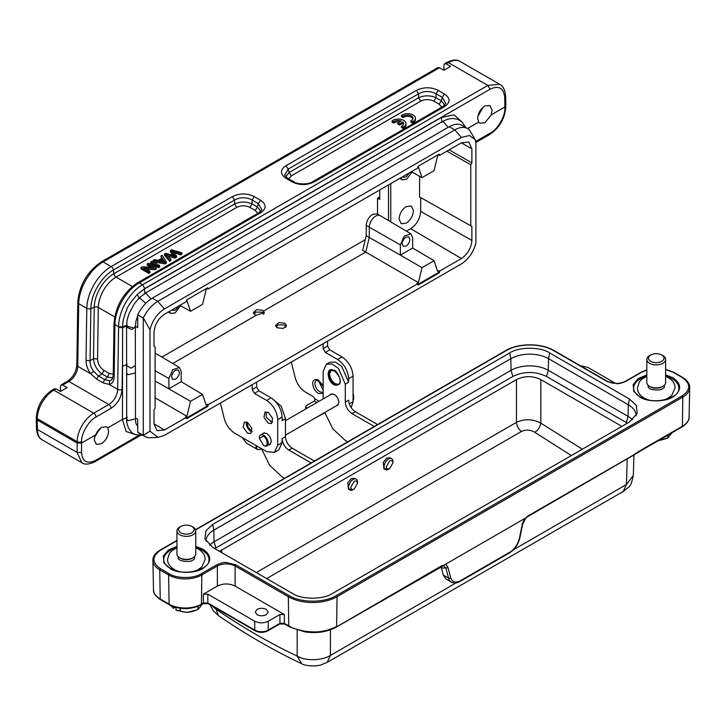 <?xml version="1.0" encoding="UTF-8"?>
<svg xmlns="http://www.w3.org/2000/svg" width="726" height="726" viewBox="0 0 726 726"><rect width="100%" height="100%" fill="white"/><g stroke="black" fill="none" stroke-linecap="round" stroke-linejoin="round"><path stroke-width="1.09" d="M401.478 115.38L403.148 116.341A5.472 3.158 180 0 1 409.264 115.207A5.472 3.158 180 0 1 413.04 118.211A5.472 3.158 180 0 1 411.597 120.353L410.807 120.761L412.495 121.741A7.841 4.528 0 0 0 415.426 118.211A7.841 4.528 0 0 0 410.807 114.082A7.841 4.528 0 0 0 402.395 114.826L401.478 115.38L401.478 116.659L403.148 117.621A5.472 3.158 180 0 1 408.729 116.405A5.472 3.158 180 0 1 412.922 118.855M410.807 120.761L410.807 122.041L412.495 123.021A7.841 4.528 0 0 0 415.426 119.491L415.426 118.211M441.78 107.167L439.157 104.226L433.867 101.168C429.493 99.081 425.127 99.081 420.753 101.168L291.344 175.883L288.721 178.823M397.884 122.839L399.563 123.801L402.776 121.95A5.472 3.158 180 0 1 403.629 123.638A5.472 3.158 180 0 1 401.396 126.179L403.084 127.159A7.841 4.528 0 0 0 406.015 123.629A7.841 4.528 0 0 0 401.396 119.509A7.841 4.528 0 0 0 392.993 120.244L392.067 120.797L393.737 121.768A5.472 3.158 180 0 1 401.106 120.979L397.884 122.839L397.884 124.119L399.563 125.081L402.776 123.229A5.472 3.158 180 0 1 403.511 124.273M392.067 120.797L392.067 122.077L393.737 123.048A5.472 3.158 180 0 1 399.572 121.859M401.396 126.179L401.396 127.458L403.084 128.438A7.841 4.528 0 0 0 406.015 124.908L406.015 123.629M156.281 267.685L154.974 268.429L143.848 267.83L149.937 271.342L148.721 272.05L140.962 267.567L142.26 266.814L153.404 267.422L147.305 263.901L148.521 263.202L156.281 267.685L156.281 268.965L154.974 269.709L146.289 269.237M147.305 263.901L147.305 265.19L150.954 267.295M140.962 267.567L140.962 268.847L148.721 273.33L148.721 272.05M149.937 271.342L149.937 272.622L148.721 273.33M154.974 268.429L154.974 269.709M181.963 252.848L171.663 249.844L170.365 250.588L174.866 255.87L165.719 253.274L164.503 253.982L169.621 259.981L170.9 259.236L166.209 254.245L175.002 256.868L176.536 255.988L172.126 250.833L180.665 253.601L181.963 252.848L181.963 254.127L180.665 254.88L180.665 253.601M173.777 252.684L180.665 254.88M176.536 255.988L176.536 257.267L175.002 258.147L175.002 256.868M168.069 256.187L175.002 258.147M170.9 259.236L170.9 260.516L169.621 261.26L169.621 259.981M164.503 253.982L164.503 255.262L169.621 261.26M170.365 250.588L170.365 251.868L173.378 255.434M161.018 260.943L162.651 260.008L163.867 261.923M166.299 261.895L162.234 255.289L160.882 256.069L162.179 258.029L158.168 260.344L154.692 259.636L153.25 260.471L164.938 262.685L166.299 261.895L166.299 263.175L164.938 263.965L164.938 262.685M159.393 260.607L162.651 258.728L164.829 261.805L159.393 260.607M153.25 260.471L153.25 261.75L164.938 263.965M160.882 256.069L161.571 258.383M162.651 258.728L162.651 260.008M159.774 265.662L152.015 261.188L150.745 261.914L158.504 266.397L159.774 265.662L159.774 266.941L158.504 267.676L158.504 266.397M150.745 261.914L150.745 263.193L158.504 267.676M194.504 556.66L194.504 557.831A8.149 4.701 180 0 1 194.241 559.011C191.646 561.788 187.009 562.242 180.347 560.363L178.46 559.011A8.149 4.701 180 0 1 178.206 557.831L178.206 556.66M664.39 385.188L664.39 386.359A8.149 4.701 180 0 1 664.127 387.539C661.531 390.316 656.894 390.769 650.224 388.891L648.345 387.53A8.149 4.701 180 0 1 648.082 386.359L648.082 385.188M257.122 614.695L255.225 612.1L257.122 609.404C260.18 607.961 263.239 607.961 266.297 609.404L268.193 612.1L266.297 614.695C263.239 616.138 260.18 616.138 257.122 614.695M262.485 433.948L263.329 433.104L266.623 433.431C269.437 435.382 270.989 438.068 271.27 441.49L269.909 444.503L268.747 444.811M336.365 405.78L337.508 405.471L338.879 402.458C338.597 399.037 337.045 396.351 334.223 394.399L330.929 394.073L330.094 394.917M334.223 384.925L334.405 385.034C347.482 386.867 334.84 367.683 334.223 370.596L334.033 370.496C326.137 365.768 326.337 380.823 334.223 384.925M195.757 546.36L202.999 549.21C211.874 555.463 211.992 561.797 203.353 568.213C196.147 573.358 178.469 573.794 170.456 568.839L163.922 562.94L163.305 556.062L168.214 550.154L176.944 546.36M665.642 374.879L672.884 377.729C681.759 383.99 681.877 390.325 673.238 396.741C666.032 401.886 648.354 402.322 640.341 397.367L633.807 391.468L633.19 384.589L638.1 378.682L646.83 374.879M331.02 370.26L329.568 373.799C329.903 378.001 331.818 381.332 335.33 383.782L339.042 384.353M201.783 568.794L200.53 568.149M172.171 568.149L170.928 568.794M671.659 397.322L670.416 396.677M642.056 396.677L640.813 397.322M247.557 433.177L243.246 427.324L244.263 422.096L247.557 422.423L251.868 428.267L250.851 433.495L247.557 433.177M266.106 411.824L266.26 417.141L271.07 421.597L272.731 421.978M268.284 423.213L263.965 417.368L264.99 412.132L268.284 412.459L272.595 418.303L271.569 423.539L268.284 423.213M318.342 380.669L322.916 389.662M323.143 385.615L318.487 380.197C316.001 378.319 312.225 380.079 312.725 383.519L312.725 383.8C312.997 386.413 313.995 390.588 318.487 393.501L323.143 393.465M259.309 438.177A6.271 3.621 60 0 1 259.309 437.905A6.271 3.621 60 0 1 260.607 435.037A6.271 3.621 60 0 1 263.738 435.346A6.271 3.621 60 0 1 267.83 440.873A6.271 3.621 60 0 1 266.869 445.9A6.271 3.621 60 0 1 263.738 445.582L259.309 438.422L263.293 436.117C268.438 438.813 268.438 448.577 263.293 445.328M353.063 400.716A10.972 6.334 -120 0 0 353.725 397.467A10.972 6.334 -120 0 0 353.063 393.456M353.725 397.204L353.063 393.075M353.671 489.333A6.271 3.621 -60 0 1 353.063 489.732A6.271 3.621 -60 0 1 349.923 490.041A6.271 3.621 -60 0 1 348.625 487.173A6.271 3.621 -60 0 1 353.063 479.496A6.271 3.621 -60 0 1 356.194 479.187A6.271 3.621 -60 0 1 357.491 482.055L357.491 483.334L354.17 489.097C352.192 489.959 351.085 489.324 350.839 487.173L354.17 481.42C356.148 480.548 357.256 481.184 357.491 483.334M354.615 478.271L351.384 478.525L347.799 482.79L348.426 489.179M349.251 489.433L351.429 488.916M389.136 468.86A6.271 3.621 -60 0 1 388.519 469.259A6.271 3.621 -60 0 1 385.388 469.568A6.271 3.621 -60 0 1 384.09 466.7A6.271 3.621 -60 0 1 388.519 459.023A6.271 3.621 -60 0 1 391.659 458.714A6.271 3.621 -60 0 1 392.957 461.582L392.957 462.861L389.635 468.615C387.657 469.486 386.541 468.851 386.305 466.7L389.635 460.937C391.613 460.075 392.721 460.711 392.957 462.861M390.071 457.797L386.849 458.052L383.264 462.317L383.891 468.706M384.716 468.96L386.885 468.442M107.766 427.886L108.637 431.407C108.101 436.653 105.66 440.791 101.304 443.813L96.277 444.357L94.226 439.729L95.224 435.128L101.495 427.287L106.613 426.824L107.766 427.886L122.44 419.419L122.63 327.644L118.592 327.417L118.592 326.691L122.63 326.881C122.567 321.999 123.928 316.309 126.705 309.811C127.114 307.397 130.644 302.261 137.296 294.42L139.22 298.386M94.48 437.542L99.653 428.649M137.713 426.008L136.851 424.982C136.025 424.283 135.562 422.223 135.463 418.811L127.976 420.726L126.687 418.929L126.687 372.955M180.593 558.303L179.703 557.795L180.593 558.303A8.149 4.701 180 0 0 192.118 558.303L192.998 557.795A9.402 5.427 180 0 1 179.703 557.795L179.703 557.795A9.402 5.427 180 0 1 176.944 553.956L176.944 530.915A9.402 5.427 180 0 1 179.703 527.076L181.282 526.187C184.93 524.689 188.47 524.771 191.891 526.441L192.998 527.076A9.402 5.427 180 0 1 195.757 530.915A9.402 5.427 180 0 1 192.998 534.753A9.402 5.427 180 0 1 179.703 534.753A9.402 5.427 180 0 1 176.944 530.915M650.469 386.831L649.588 386.323L650.469 386.831A8.149 4.701 180 0 0 661.994 386.831L662.883 386.323A9.402 5.427 180 0 1 649.588 386.323L649.588 386.323A9.402 5.427 180 0 1 646.83 382.475L646.83 359.443A9.402 5.427 180 0 1 649.588 355.604L651.168 354.715C654.816 353.217 658.355 353.299 661.776 354.969L662.883 355.604A9.402 5.427 180 0 1 665.642 359.443A9.402 5.427 180 0 1 662.883 363.281A9.402 5.427 180 0 1 649.588 363.281A9.402 5.427 180 0 1 646.83 359.443M135.463 418.857L135.463 372.955L127.976 374.752L126.723 372.973M98.182 430.164L95.079 435.518M195.757 530.915L195.757 553.956A9.402 5.427 180 0 1 192.998 557.795M665.642 359.443L665.642 382.475A9.402 5.427 180 0 1 662.883 386.323M492.083 110.216L491.212 114.88L484.941 122.73L479.886 123.22L478.67 122.122L477.672 118.538C478.053 113.202 480.412 109.018 484.75 105.978L489.914 105.515L492.083 110.216M477.844 116.423L483.162 107.103M191.891 526.441C195.067 528.737 194.904 530.951 191.419 533.093C187.771 534.581 184.232 534.499 180.81 532.839C177.634 530.543 177.797 528.328 181.282 526.187M661.776 354.969C664.952 357.265 664.789 359.479 661.304 361.621C657.656 363.109 654.117 363.027 650.696 361.366C647.519 359.071 647.683 356.856 651.168 354.715M481.783 108.455L478.307 114.545M413.457 210.703C413.003 215.994 410.598 220.15 406.251 223.181L401.197 223.708L399.055 219.025C399.509 213.734 401.914 209.578 406.251 206.547L411.379 206.057L413.457 210.703M255.289 312.271A5.481 3.167 0 0 0 253.701 313.605M254.98 314.748L253.374 312.543L256.732 309.63L262.739 310.274L264.364 312.516L256.251 315.284L254.98 314.748M277.459 325.066A5.481 3.167 0 0 0 275.816 326.482M277.15 327.753L275.544 325.484L278.902 322.553L284.901 323.27L286.507 325.538L283.158 328.461L277.15 327.753M380.233 215.649L377.103 213.889L372.61 214.361C368.726 217.038 366.594 220.74 366.213 225.441L366.213 235.687L369.28 237.484L369.28 227.247A9.093 5.245 -60 0 1 375.714 216.121A9.093 5.245 -60 0 1 380.233 215.649A9.093 5.245 -60 0 1 380.288 215.686L410.898 233.799L412.677 237.774L412.677 248.011L400.371 255.116L369.28 237.484L365.741 252.076L362.655 250.307L366.213 235.687M264.019 313.596A5.481 3.167 0 0 0 262.739 312.434L263.484 314.24M286.253 326.509A5.481 3.167 0 0 0 284.901 325.23L285.59 327.299M180.583 305.728L175.039 312.979L170.71 313.432L169.212 311.518M412.069 172.08L406.524 179.34L402.195 179.785L400.698 177.87M178.859 305.945L175.52 310.066L172.761 310.329L172.189 309.802M409.373 172.861L406.034 176.981L403.275 177.244L402.694 176.717M175.52 370.215L178.251 369.933L179.404 372.456C179.168 375.297 177.87 377.538 175.52 379.172L172.761 379.435L171.645 376.93C171.881 374.081 173.178 371.839 175.52 370.215M406.034 237.13L408.756 236.848L409.909 239.371C409.673 242.221 408.384 244.453 406.034 246.087L403.275 246.35L402.159 243.845C402.395 240.996 403.683 238.763 406.034 237.13M276.443 327.245L277.704 324.912L284.347 324.912M400.362 255.125L400.362 244.88L404.182 236.104L410.898 233.799M181.191 371.413L181.191 381.658L168.886 388.764L168.877 378.527L172.697 369.752L179.422 367.447L181.191 371.413M254.245 314.222L255.534 312.116L262.186 312.116M412.667 248.02L434.03 260.725L422.015 267.658L400.371 255.116M181.182 381.667L202.545 394.372L190.53 401.306L155.11 380.95M411.388 171.699L422.015 177.652L434.03 170.71L437.66 155.763L439.094 154.937L438.831 154.339M179.903 305.347L190.53 311.3L202.545 304.357L206.175 289.411L207.609 288.585L207.346 287.986M417.877 167.189L418.376 166.898L422.015 177.652M449.167 149.883L471.882 162.86L470.775 164.784L446.944 151.162M420.681 197.572L471.882 226.403L419.574 196.927L420.681 197.572L420.681 211.393L471.882 240.442C471.219 248.11 467.735 254.136 461.446 258.52L439.756 271.043L439.239 272.858L418.131 285.037L416.951 283.439L418.376 282.614L422.015 267.658M417.867 284.42L438.577 272.468L439.094 270.653L437.66 271.479L434.03 260.725M186.382 418.067L207.091 406.115L207.609 404.3L206.175 405.126L202.545 394.372M418.376 282.614L365.741 252.076L263.683 310.991M207.609 404.3L208.271 404.691L207.754 406.506L186.646 418.684L185.466 417.078L186.891 416.261L190.53 401.306M186.891 416.261L155.11 397.821M155.11 347.028L154.003 346.375L155.11 347.028L155.11 408.012L154.003 409.927L154.003 423.966L157.016 430.7L164.439 429.992L186.128 417.468M186.391 300.836L186.891 300.546L190.53 311.3M390.76 183.605L390.76 221.884M388.519 220.559L388.519 184.894M379.734 189.967L379.734 199.459L377.538 198.171L377.538 214.134M461.446 258.52L410.689 228.708C416.724 224.488 420.055 218.717 420.681 211.393M419.574 176.282L419.574 196.927M410.689 228.708L406.442 231.158M158.068 437.397L150.064 437.705A25.864 14.928 -60 0 1 144.864 436.498A25.864 14.928 -60 0 1 143.276 435.328L143.276 318.024A25.864 14.928 -60 0 1 157.796 301.363L454.794 129.89A25.864 14.928 -60 0 1 467.725 128.611L462.181 125.416A25.864 14.928 120 0 0 449.258 126.696L152.251 298.168A25.864 14.928 -60 0 0 137.731 314.83L137.704 327.644L135.335 326.273M154.003 346.384L154.003 332.345C154.665 324.685 158.15 318.66 164.439 314.267L186.128 301.744L186.646 299.938L207.754 287.75L208.271 288.966L417.613 168.096L418.131 166.29L439.239 154.103L439.756 155.319L439.094 154.937M439.756 155.319L461.446 142.795L468.778 142.042L471.882 148.821L471.882 162.86M470.775 164.784L470.775 225.768M471.882 226.403L471.882 240.442M439.094 270.653L439.756 271.043M438.577 272.468L439.239 272.858M172.743 363.499L256.251 315.284M417.613 283.821L208.271 404.691M207.091 406.115L207.754 406.506M208.271 288.966L207.609 288.585M137.731 314.83L143.276 318.024L149.983 329.758L149.983 431.199L158.068 437.388L164.439 435.346L461.446 263.874C468.633 259.209 473.452 252.258 475.902 243.029L475.902 141.588L475.103 139.592L469.459 135.481L461.446 137.441L164.439 308.913L157.796 301.363L152.251 298.168M474.296 138.067L469.314 129.791A25.864 14.928 -60 0 0 467.725 128.611M379.734 196.9L377.538 198.171M365.242 239.68L161.898 357.074M149.983 329.758C152.415 320.511 157.233 313.559 164.439 308.913M149.983 431.199L143.276 435.328L137.731 432.124A25.864 14.928 120 0 0 139.319 433.304L144.864 436.498M145.763 303.286L139.419 297.724L134.555 303.432L129.355 312.997C126.614 320.683 127.123 320.493 126.551 326.119L134.011 328.016L135.317 326.401M441.998 122.449L441.326 117.539L144.329 289.012L137.296 294.42L144.801 288.531L142.586 284.737C133.738 289.166 118.937 306.671 118.592 326.691L114.935 324.586L114.154 376.676L113.238 375.396L111.967 379.535L109.771 380.733L104.789 379.662L102.938 382.774L109.236 384.471L109.771 380.733M139.419 297.733L145.708 292.887L151.017 298.93M448.133 127.34L443.014 121.233L145.708 292.877M505.768 106.922A3.131 1.797 -179.6 0 1 504.842 108.183C505.396 116.096 497.555 129.582 490.44 132.985A3.131 1.806 60 0 1 489.787 134.419C499.488 127.821 504.815 118.656 505.768 106.922L505.777 105.76L504.851 107.003L491.212 114.88M504.842 108.183L504.824 102.811L505.741 101.549L505.623 96.222C505.042 89.87 503.054 85.886 499.66 84.289L460.084 61.438A23.513 13.576 120 0 0 448.323 62.608A3.131 1.806 -120 0 0 446.762 62.454C452.552 59.623 456.99 59.287 460.084 61.438M132.35 286.507L116.042 277.096A25.074 14.475 120 0 0 98.309 307.443L97.538 358.962C97.847 363.835 99.988 367.646 103.981 370.387L109.272 373.445L113.256 374.208M135.463 417.976L137.704 419.265L137.731 432.124M137.731 315.701L135.916 321.309L135.317 327.036L131.769 329.522L126.578 327.108M127.177 325.157L122.63 326.881L122.63 327.644L127.186 325.783M433.867 101.168L436.054 97.765C430.228 95.206 424.392 95.206 418.566 97.765L420.753 101.168M444.838 105.07L441.344 100.823L442.325 97.42L445.855 103.482M291.344 175.883L289.157 172.489L285.663 176.736M257.821 213.371L255.198 210.431L249.907 207.382C245.533 205.286 241.159 205.286 236.785 207.382L116.042 277.096A3.131 1.806 -120 0 1 113.855 273.693L113.365 270.008L234.598 200.013C240.433 196.973 246.259 196.973 252.094 200.013L252.094 203.979C246.259 201.411 240.433 201.411 234.607 203.979L113.855 273.693A27.697 15.99 -60 0 0 94.271 307.216A3.131 1.779 -179.1 0 1 98.309 307.443L114.681 316.899M260.87 211.284L257.385 207.037L258.365 203.634L261.895 209.678L258.982 212.7L137.749 282.695C123.465 292.433 115.552 305.973 114.018 323.306A3.131 1.779 0.9 0 0 114.935 324.586A34.476 19.911 120 0 1 139.31 282.85A3.131 1.806 -120 0 0 137.749 282.695M441.326 117.539L453.995 114.835L462.417 122.367M93.59 371.385L90.632 373.727L96.603 379.126L98.455 376.004L104.789 379.662L107.384 377.021L102.094 373.972L98.455 376.004L93.59 371.385C91.113 367.9 89.933 364.325 90.06 360.668L90.841 308.568L94.271 307.216L93.5 358.735C94.117 365.114 96.985 370.196 102.094 373.972L103.981 370.387M109.272 373.445L107.384 377.021L112.875 377.892M126.687 372.983L126.596 365.677L131.007 368.173L135.363 365.641L135.463 372.928M285.99 178.306C279.946 174.095 279.946 169.893 285.99 165.682L288.177 169.085L418.566 93.799L416.379 90.396C423.666 86.911 430.954 86.911 438.241 90.396L444.512 94.026C450.556 98.228 450.556 102.439 444.512 106.64L314.122 181.927C306.835 185.411 299.548 185.411 292.26 181.927L285.99 178.306L287.55 178.151L284.637 175.129L288.177 169.085L289.157 172.479L418.566 97.765L418.566 93.799C424.392 90.759 430.228 90.759 436.054 93.799L436.054 97.765L441.344 100.823L439.157 104.226M144.801 288.531L490.05 89.207C498.753 85.169 503.644 87.937 504.706 97.529L505.577 96.222M478.67 122.122L467.58 128.529M490.05 89.207L487.836 85.414L499.66 84.289M114.154 376.676C113.964 381.077 112.321 383.673 109.236 384.471L117.657 389.336A12.542 7.242 -60 0 1 108.8 404.518L68.897 381.477A12.542 7.242 120 0 0 77.764 366.303L78.707 303.668A34.476 19.911 -60 0 1 103.083 261.932L439.502 67.699L437.959 67.591M127.222 364.343L122.44 366.294L122.095 389.381C121.315 397.449 117.621 403.765 111.014 408.357A3.131 1.806 -120 0 0 108.8 404.518L93.754 413.194A3.131 1.806 -120 0 1 95.968 417.042C88.89 420.436 81.094 433.785 81.566 441.698A3.131 1.779 -179.1 0 1 77.138 441.653A23.513 13.576 -60 0 1 93.754 413.194L53.86 390.161L56.056 388.891L54.514 388.782M438.241 90.396L436.054 93.799L442.325 97.42L444.512 94.026M444.512 106.64L442.969 106.513L445.864 103.473M314.122 181.927L312.552 181.772L442.951 106.486M292.26 181.927L293.803 181.79M62.708 385.052L67.137 387.611L60.494 391.45L60.494 386.332L61.166 384.943L62.708 385.052L68.897 381.477A3.131 1.806 -120 0 0 67.337 381.322C72.963 377.375 76.139 371.939 76.847 365.024A3.131 1.779 -179.1 0 0 77.764 366.303L90.632 373.727C87.619 369.425 86.085 364.996 86.022 360.432L86.802 308.341A3.131 1.779 -179.1 0 0 90.841 308.568A31.862 18.395 -60 0 1 113.365 270.008A3.131 1.806 -120 0 0 111.178 266.605L232.411 196.61L234.598 200.013L234.598 203.979L236.785 207.382M232.411 196.61C239.698 193.125 246.985 193.125 254.281 196.61L252.094 200.013L258.365 203.634L260.552 200.231C266.587 204.442 266.587 208.643 260.552 212.854L259 212.727M443.931 70.259L443.931 65.14L444.611 63.752L446.154 63.861L450.583 66.42L443.931 70.259L439.502 67.699M86.022 360.432L90.06 360.668L93.5 358.735L97.538 358.962M127.395 417.414L122.44 419.419L126.115 431.516L136.443 434.901M95.224 435.128L81.548 443.023L77.11 443.023L37.217 419.991L36.3 418.73L36.318 417.341A3.131 1.779 0.9 0 0 37.235 418.621A23.513 13.576 -60 0 1 53.86 390.161A3.131 1.806 -120 0 0 52.29 390.007L54.486 388.737M60.494 391.45L56.056 388.891M571.344 455.547L534.79 432.315C530.298 429.719 525.842 429.447 521.404 431.48L266.651 578.558M582.325 449.212L540.834 423.149C532.63 418.893 524.499 418.63 516.449 422.369C516.758 426.053 518.409 429.084 521.404 431.48M138.911 435.346L95.705 460.293C87.084 464.341 82.365 461.709 81.548 452.407L77.11 452.407L77.138 441.653L37.235 418.621L37.362 429.456A3.131 1.842 179.1 0 1 36.445 428.177L36.3 418.73M140.572 435.4L95.052 461.682C89.107 464.522 84.688 464.867 81.811 462.734L77.11 452.407L37.362 429.456A23.513 13.576 120 0 0 42.226 439.883C38.814 438.168 36.881 434.266 36.445 428.177M620.884 426.942L620.921 425.817L540.834 379.58C532.712 375.696 524.58 375.696 516.458 379.58L219.47 551.324M176.019 607.481L176.019 610.012L176.781 610.448L186.999 612.445L196.882 609.94L198.606 608.942L202.236 604.159M170.365 605.348L173.532 608.234L175.42 607.317M172.779 607.807L172.779 606.428M316.872 402.549L314.276 401.051L306.517 405.535L305.664 406.814L306.898 408.311M627.382 423.194L546.524 376.467C535.289 371.149 524.063 371.149 512.828 376.467L214.76 548.602M324.84 412.831L316.055 417.504M291.335 362.083L295.119 377.411C297.007 384.009 300.51 388.945 305.637 392.231L313.16 396.577L315.084 398.964L314.276 401.051M220.405 403.039L224.198 418.358C226.085 424.955 229.588 429.892 234.707 433.177L242.239 437.524L246.423 443.069M327.571 341.166L327.571 346.03L329.785 349.868L341.982 356.902C348.671 361.584 352.364 367.982 353.063 376.104L353.063 401.696L349.288 403.874M329.785 349.868L325.357 352.428L323.143 348.589L327.571 346.03M256.641 382.112L256.641 386.976L258.864 390.815L271.052 397.857C277.74 402.531 281.443 408.929 282.133 417.051L277.704 419.61C276.996 411.47 273.303 405.072 266.623 400.416L254.427 393.374L252.212 389.535L252.212 384.671M632.573 419.846A26.327 15.201 0 0 0 628.09 416.388L548.293 370.324A26.327 15.201 0 0 0 511.059 370.324L214.061 541.796A26.327 15.201 0 0 0 209.569 545.262M657.838 440.927L666.758 438.468M198.107 606.274L198.107 609.187A18.023 10.409 180 0 1 197.908 609.286L197.908 606.355M198.107 609.187L198.606 608.942M176.019 610.012L180.157 611.074A18.023 10.409 0 0 0 180.393 611.12C186.283 613.016 192.118 612.408 197.908 609.286M180.393 608.324L180.393 611.12M180.157 611.074L180.157 608.297M325.357 352.428L337.545 359.461C344.269 364.116 347.963 370.514 348.625 378.663L348.625 382.239L341.783 366.476L335.385 362.056L329.713 362.274L326.382 364.189L332.063 363.971L338.461 368.4L345.304 384.163L345.304 402.077C345.703 406.968 347.917 410.807 351.956 413.593L374.262 426.48M261.669 449.312L257.503 449.467L255.915 447.543L256.242 446.345L257.757 446.481L266.623 451.599L274.455 452.38L277.704 445.201L277.704 419.61M323.143 343.725L323.143 348.589M636.112 415.853A26.644 15.382 0 0 0 628.308 404.745L548.52 358.68A26.644 15.382 0 0 0 510.841 358.68L213.834 530.152A26.644 15.382 0 0 0 206.039 541.269M667.993 435.074L667.993 437.714A18.023 10.409 180 0 1 667.793 437.814L667.793 435.183M667.993 437.714L672.122 432.687M658.21 440.718L667.793 437.814M351.202 407.703L353.063 401.696M271.996 398.438L281.234 406.224L285.463 418.711L282.133 420.635L282.133 417.051M509.734 352.918C518.745 346.692 540.652 346.719 549.627 352.918L629.415 398.982L636.23 405.353L637.219 413.384L629.415 422.024L332.417 593.496C323.397 599.721 301.499 599.694 292.514 593.496L212.727 547.422L204.913 538.792L205.93 530.742L212.727 524.39L509.734 352.918L510.841 358.68L511.059 370.324L512.828 376.467M347.663 441.835L345.304 440.464L332.88 428.875L324.74 412.486M323.143 398.937L323.143 371.367L326.382 364.189M345.304 402.077L348.625 400.162C349.061 405.063 351.275 408.901 355.277 411.678L351.956 413.593M285.463 418.711L285.463 436.625C285.89 441.535 288.104 445.374 292.106 448.142L288.785 450.066L311.091 462.943M274.455 452.38L278.884 449.821L282.133 442.642L282.133 438.549C282.532 443.432 284.746 447.27 288.785 450.066M284.492 478.298L282.133 476.937L269.6 465.212L261.46 448.623M195.603 529.944L506.194 350.622C518.536 343.126 541.26 343.126 553.602 350.622L606.809 381.341L616.356 383.618C618.035 384.045 621.211 383.283 625.866 381.341L625.204 381.722M176.944 540.716L160.428 550.244C151.816 556.388 151.816 562.523 160.428 568.658L169.294 573.776C176.536 578.749 193.951 578.749 201.193 573.776L216.72 564.819C221.376 562.877 224.552 562.115 226.231 562.532L235.778 564.819L288.984 595.538C301.326 603.034 324.05 603.034 336.392 595.538L682.159 395.906C690.898 389.771 690.898 383.637 682.159 377.493A0.944 0.544 -60 0 1 682.631 377.447L673.764 372.329A0.944 0.544 -60 0 0 673.292 372.374L682.159 377.493M217.383 586.082C223.29 583.259 229.198 583.259 235.115 586.082L284.347 614.514L279.918 614.514L268.293 621.22C263.756 623.371 259.218 623.371 254.681 621.22L207.817 594.167L203.389 594.167L217.383 586.082L217.383 565.981C223.29 563.185 229.198 563.185 235.115 565.981L235.778 564.819M207.817 594.167L207.817 602.988L203.389 602.988L203.389 594.167M377.584 424.556L355.277 411.678M314.422 461.028L292.106 448.142M284.347 614.514L284.347 623.335L279.918 623.335L279.918 614.514M580.446 365.804L587.906 367.42L615.648 383.437M522.121 525.025L519.453 538.102C517.856 544.373 514.643 549.074 509.815 552.205L460.375 580.746C455.483 583.187 452.271 582.188 450.737 577.769L448.06 567.786C447.252 565.663 446.145 564.637 444.748 564.71L525.442 518.119C524.054 519.644 522.947 521.949 522.121 525.025L522.085 524.099M639.524 450.955L633.562 454.984L527.92 515.977L525.261 518.491M336.047 627.2L336.601 626.438C332.172 628.879 327.172 630.513 321.609 631.339C317.58 632.155 311.926 632.11 304.657 631.212L304.82 631.856C310.955 633.045 320.538 632.5 324.44 631.457C329.54 630.268 333.406 628.852 336.047 627.2L442.288 565.418L441.735 566.18L444.748 564.71L443.604 565.627L445.882 568.095L448.559 578.087L443.241 575.01L445.982 579.021M289.229 626.638A1.57 0.907 -60 0 1 289.084 626.574A1.57 0.907 -60 0 1 288.767 625.885L289.892 626.502C290.718 627.554 295.645 629.124 304.657 631.212L304.82 631.856M638.127 452.398L638.571 451.717L638.127 452.398M290.209 627.2L304.784 631.856C316.754 633.571 327.254 631.992 336.274 627.128L443.604 565.627M448.06 567.786L441.49 568.095L443.241 575.01M290.908 627.11L289.892 626.502M288.984 626.012L290.055 626.62M440.882 566.734L441.49 568.095M633.317 475.466L626.447 484.532L513.463 549.763M633.925 455.275L633.317 475.457C631.883 482.563 630.222 486.547 628.335 487.409L623.198 491.484L327.172 662.402L330.421 655.442C321.945 660.615 306.136 661.35 297.179 656.077L297.179 630.077M327.172 662.393L320.357 665.125L315.52 665.933C308.368 665.942 303.722 665.179 301.589 663.646C273.82 650.569 246.096 634.56 218.399 615.621L216.166 609.305L211.956 605.883M623.198 491.484L626.447 484.532L627.21 459.159M301.589 663.637L297.179 656.077C270.217 643.39 243.21 627.799 216.166 609.305L216.13 608.297M399.563 123.801L399.563 125.081M402.776 121.95L402.776 123.229M403.084 127.159L403.084 128.438M393.737 121.768L393.737 123.048M403.148 116.341L403.148 117.621M412.495 121.741L412.495 123.021M163.867 260.643L163.867 261.56M338.743 384.562A8.149 4.701 60 0 1 334.668 384.163A8.149 4.701 60 0 1 329.341 376.985A8.149 4.701 60 0 1 330.593 370.451L334.35 370.886C340.067 376.313 341.529 380.878 338.743 384.562M195.757 547.703A22.597 13.05 180 0 1 202.327 550.344A22.597 13.05 180 0 1 208.952 559.728C210.195 570.01 183.143 576.88 170.174 568.376C165.973 565.826 163.831 562.94 163.758 559.728A22.597 13.05 180 0 1 176.944 547.703M665.642 376.231A22.597 13.05 180 0 1 672.212 378.872A22.597 13.05 180 0 1 678.828 388.256C680.08 398.538 653.028 405.407 640.06 396.904C635.858 394.354 633.716 391.468 633.635 388.256A22.597 13.05 180 0 1 646.83 376.231M246.377 421.915A6.579 3.802 -120 0 0 250.878 431.253A6.579 3.802 -120 0 0 252.058 431.761M323.143 391.713L322.879 391.913A6.579 3.802 60 0 1 319.594 391.586A6.579 3.802 60 0 1 315.293 385.787A6.579 3.802 60 0 1 316.3 380.506L318.805 380.914L323.143 386.377M400.362 244.88L366.213 225.441M168.877 378.527L155.11 370.723M471.882 148.821L461.355 142.85M154.003 423.866L164.439 429.992M461.446 137.441L454.794 129.89L449.258 126.696M446.154 63.861L448.323 62.608L487.836 85.414L142.586 284.737L139.31 282.85L260.552 212.854M249.907 207.382L252.094 203.979L257.385 207.037L255.198 210.431M144.329 289.012L145 293.921M504.824 102.811L504.706 97.529M490.44 132.985L475.421 141.661M285.99 165.682L416.379 90.396M254.281 196.61L260.552 200.231M76.847 365.024L77.782 302.388A3.131 1.779 -179.1 0 0 78.707 303.668L86.802 308.341A34.476 19.911 -60 0 1 111.178 266.605L103.083 261.932A3.131 1.806 -120 0 0 101.513 261.777L437.932 67.545M96.603 379.126L102.938 382.774M118.592 327.417L117.657 389.336A3.131 1.779 -179.1 0 0 122.095 389.381M111.014 408.357L95.968 417.042M81.566 441.698L81.548 452.407M540.834 379.58L540.834 423.149C540.153 426.997 538.138 430.055 534.79 432.315M516.458 379.58L516.458 422.369L256.287 572.578M95.705 460.293L95.033 461.645M221.757 552.64L221.666 549.773M252.212 389.535L256.641 386.976M254.427 393.374L258.864 390.815M546.524 376.467L548.293 370.324L548.52 358.68L549.627 352.918M626.311 422.532L628.09 416.388L628.308 404.745L629.415 398.982M215.831 547.939L214.061 541.796L213.834 530.152L212.727 524.39M319.086 401.269L315.084 398.964M341.982 356.902L337.545 359.461M242.239 437.524L257.757 446.481L255.915 447.543M271.052 397.857L266.623 400.416M348.625 378.663L353.063 376.104M216.72 564.819L217.383 565.962L201.855 574.947A0.944 0.544 -120 0 0 201.193 573.776M345.304 384.163L348.625 382.239M282.133 438.549L285.463 436.625M282.133 442.642L277.704 445.201M625.866 381.341L641.394 372.374L646.83 370.06M665.642 369.48L673.292 372.374M641.394 372.374A0.944 0.544 -120 0 0 640.931 372.329L625.395 381.295C619.36 384.136 613.316 384.136 607.281 381.295L554.074 350.576A0.944 0.544 120 0 0 553.602 350.622M169.294 573.776A0.944 0.544 120 0 0 168.632 574.947L159.765 569.828A0.944 0.544 -60 0 1 160.428 568.658M202.282 603.605L203.389 602.988L201.411 604.132L201.855 574.947A23.495 13.567 180 0 1 168.632 574.947L169.076 604.132L160.21 599.014L159.765 569.828A23.495 13.567 180 0 1 152.887 560.399C152.759 556.615 155.119 553.221 159.956 550.199A0.944 0.544 -120 0 1 160.428 550.244M606.809 381.341L607.471 381.722M336.601 626.438L337.055 596.699L682.821 397.077L682.376 426.262A22.86 13.204 180 0 0 689.074 417.087L689.7 387.648A23.495 13.567 180 0 1 682.821 397.077A0.944 0.544 -120 0 0 682.159 395.906M285.445 623.961L288.767 625.885L288.322 596.699A34.467 19.901 180 0 0 337.055 596.699A0.944 0.544 -120 0 0 336.392 595.538M235.115 586.082L235.115 565.981L288.322 596.699A0.944 0.544 -60 0 1 288.984 595.538M254.681 621.22L254.817 630.123A1.57 0.907 120 0 0 255.144 630.821L208.144 603.687L203.062 603.687L201.084 604.822A1.57 0.907 60 0 0 201.411 604.132A22.86 13.204 180 0 1 169.076 604.132A1.57 0.907 120 0 0 169.403 604.822L160.537 599.703C155.536 596.291 153.195 593.006 153.513 589.839L152.887 560.399M268.293 621.22L268.157 630.123A9.429 5.445 180 0 1 254.817 630.123L208.925 603.605M278.811 623.952L268.157 630.123A1.57 0.907 60 0 1 267.83 630.821C263.602 632.863 259.373 632.863 255.144 630.821M160.537 599.703A1.57 0.907 120 0 1 160.21 599.014A22.86 13.204 180 0 1 153.513 589.839M554.074 350.576C541.414 342.908 518.391 342.908 505.723 350.576A0.944 0.544 60 0 1 506.194 350.622M689.074 417.087C689.437 420.173 687.095 423.467 682.05 426.952A1.57 0.907 60 0 0 682.376 426.262L640.631 450.356M254.817 630.104L255.924 630.74M633.008 455.756L633.562 454.984L633.008 455.756M336.111 627.164L336.664 626.402L336.111 627.164M450.737 577.769A1.57 1.107 165 0 1 448.559 578.087A15.673 9.048 -60 0 0 451.427 582.161C453.868 583.523 456.745 583.287 460.048 581.462A1.57 0.907 60 0 0 460.375 580.746M509.815 552.205A1.57 0.907 60 0 1 509.489 552.922L460.048 581.462M519.453 538.102A1.57 0.644 11.6 0 0 519.88 537.775C518.237 544.464 514.779 549.509 509.489 552.922M527.92 515.977L527.366 516.749M455.992 582.951L330.421 655.442L330.421 629.805M179.268 571.589L175.765 570.327C170.301 567.541 167.57 563.875 167.543 559.329L169.521 553.276L172.008 550.635L176.944 547.821M195.757 547.821L196.946 548.33C202.409 551.125 205.149 554.791 205.159 559.329L201.819 566.997L197.445 570.091L193.443 571.589M649.144 400.117L645.641 398.855C640.187 396.069 637.446 392.403 637.428 387.856L639.406 381.803L641.893 379.163L646.83 376.349M665.642 376.349L666.831 376.858C672.294 379.653 675.026 383.319 675.044 387.856L671.704 395.525L667.33 398.619L663.319 400.117M246.713 422.024L248.165 427.442L252.131 431.416M266.869 445.9L270.753 443.65M285.463 435.164L338.352 404.627M353.725 396.959L353.725 397.467M349.923 490.041L348.38 489.152M385.388 469.568L383.845 468.678M126.687 418.929C126.324 420.663 126.932 423.721 128.529 428.104C131.107 431.961 132.731 433.785 133.393 433.576L135.354 434.538L142.659 435.228M179.422 367.447L155.11 353.063M402.195 179.785L399.754 178.414M170.71 313.432L168.269 312.053M474.931 139.274L474.051 137.613M465.738 127.467L461.908 121.868L457.861 119.354L452.734 118.429L447.724 119.182L443.014 121.233M505.777 105.751L505.741 101.549M126.605 365.65L126.542 326.21M135.381 365.641L135.335 327.036M114.018 323.306L113.238 375.396M475.902 142.441L489.787 134.419M287.55 178.151L293.83 181.772C296.662 184.413 308.804 184.758 312.552 181.772M444.584 63.706L446.762 62.454M36.318 417.341C37.335 405.662 42.652 396.55 52.29 390.007M77.782 302.388C79.316 285.046 87.229 271.515 101.513 261.777M61.138 384.898L67.337 381.322M391.659 458.714L390.007 457.752M356.194 479.187L354.542 478.234M305.601 409.065L305.601 406.814M81.811 462.734L42.226 439.883M259.309 438.422L259.309 437.905M260.607 435.037L264.491 432.796M285.463 420.69L332.081 393.773M257.485 449.503L246.404 443.105M666.767 438.468L668.492 437.469M689.7 387.648C689.827 383.863 687.468 380.46 682.631 377.447M640.931 372.329L646.83 369.852M665.642 369.28L673.764 372.329M505.723 350.576L195.503 529.681M176.944 540.398L159.956 550.199M201.084 604.822C190.521 609.876 179.966 609.876 169.403 604.822M290.2 627.191L284.674 624.033L279.592 624.033L267.83 630.821M682.05 426.952L640.305 451.055M640.35 451.009L638.453 452.253M638.39 452.316L527.593 516.676L525.533 518.482L522.548 524.707L519.88 537.775M446.054 579.058L451.427 582.161M218.363 615.603L213.154 610.611L210.177 604.858"/></g></svg>
